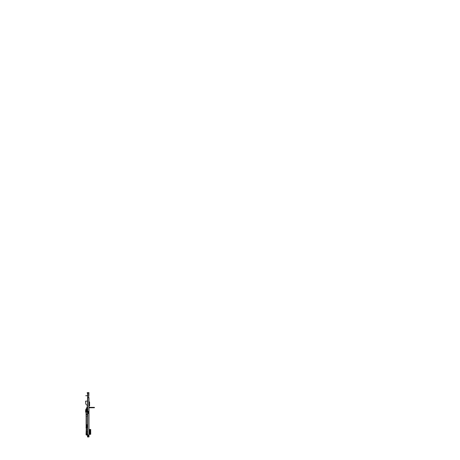 <?xml version="1.0" encoding="UTF-8"?>
<svg xmlns="http://www.w3.org/2000/svg" width="460" height="460" viewBox="0 0 460 460"><rect width="100%" height="100%" fill="white"/><g stroke="black" fill="none" stroke-linecap="round" stroke-linejoin="round"><path stroke-width="0.69" d="M86.537 434.999L86.612 434.999A0.546 0.546 0 0 1 86.072 434.459L86.072 433.912L86.141 434.964L87.521 434.999L86.658 434.999M86.307 427.461L86.072 433.912L87.377 434.171L86.29 434.142M86.888 426.874L86.307 426.863L86.635 428.065L86.307 425.684L86.923 425.649L86.307 425.649L86.888 425.684L86.894 426.88L86.376 426.88L86.888 426.874L86.888 425.684M86.307 425.649L86.307 424.678M87.521 427.461L86.635 427.461M86.089 428.024L86.612 428.065L86.612 431.882L87.521 431.882M87.521 424.896L86.307 424.896M86.307 426.822L86.888 426.822M87.377 434.855L86.612 434.855A0.546 0.471 180 0 1 86.29 434.763L87.377 434.924M86.29 434.556L86.612 434.499A0.546 0.293 180 0 1 86.29 434.435L87.377 434.499M86.612 431.882L86.612 433.912L87.521 433.912M87.521 431.94L86.612 431.94M86.612 434.004L87.377 434.004M88.073 435.223L88.389 435.074L88.073 435.223M86.888 425.736L86.307 425.736M87.199 426.909L87.222 425.678L87.521 425.684L87.199 425.649L87.199 426.909L87.521 426.909M87.521 425.736L87.233 425.736M87.233 426.822L87.521 426.822M87.337 410.153L86.187 410.372L86.405 412.217L86.187 410.372L87.802 410.067M88.222 411.407L88.222 411.717M86.181 410.366L86.164 410.188A8.78 8.711 85.4 0 1 86.187 410.366A6.124 6.083 85.8 0 0 86.175 410.188L86.261 410.171A10.396 6.94 83 0 1 86.284 410.349L86.555 412.217M87.774 409.883L86.624 410.101A3.714 0.972 81.7 0 0 86.647 410.28L86.998 410.216L87.371 412.217M87.768 409.86L86.589 409.803A8.889 8.274 -92.6 0 0 86.624 410.101L86.261 410.171A11.897 10.091 -94.9 0 1 86.221 409.785L86.21 409.693A1.455 1.455 -82.5 0 1 86.227 409.331C86.376 408.67 86.779 408.261 87.44 408.118A1.374 1.368 172.6 0 1 87.521 408.106M87.216 408.152L87.67 408.077M87.768 409.837L86.934 409.561L87.613 408.836L86.934 409.561L86.123 409.296A1.564 1.564 0 0 1 87.509 407.98A1.564 1.564 0 0 1 87.521 407.974M86.934 409.561A0.782 0.776 -130.4 0 0 86.934 409.768L86.118 409.682A1.564 1.564 0 0 1 86.123 409.296C86.273 408.584 86.698 408.152 87.406 407.991A1.552 1.547 171.3 0 1 87.509 407.985L87.509 407.98A1.621 1.621 -4.1 0 1 87.521 407.985L87.509 407.985A1.662 1.656 -4 0 1 87.521 407.997L87.67 407.968M87.521 413.908L86.325 414.103L86.072 412.217L86.072 414.753L86.325 414.103L86.072 414.713L87.521 414.466M86.146 412.217L87.521 412.217M86.267 424.678L86.072 415.075M86.267 427.449L86.267 427.104M86.123 415.949L86.123 424.678L87.521 424.678M86.072 428.082L86.072 427.478M86.123 424.678L86.123 427.104M86.693 413.891L86.072 413.885M90.413 432.509L90.701 432.44L90.701 433.165L90.413 432.509M90.413 431.313L90.701 430.658L90.701 431.388L90.413 431.313M90.701 431.388L90.701 432.44M90.701 433.165L90.701 434.326L90.287 434.326L90.287 429.496L90.701 429.496L90.701 430.658M90.287 434.326L90.246 429.496L89.993 434.326L89.959 429.496L89.706 434.326L89.665 429.496L89.412 434.326L89.372 429.496L88.975 429.496M90.269 434.274L90.246 429.496M89.976 434.274L89.959 429.496M89.683 434.274L89.665 429.496M89.395 434.274L89.372 429.496M89.372 434.326L88.975 434.326M86.29 411.28L86.273 411.205A0.402 0.402 0 0 1 85.612 410.906A0.402 0.402 0 0 1 86.204 410.556M86.072 412.321L85.681 411.913A0.874 0.362 82 0 1 85.612 411.562A0.874 0.362 82 0 1 85.612 411.113L86.181 408.744L87.521 407.525L85.836 409.331L85.577 411.159L86.072 413.172M86.353 411.838L86.238 412.217M88.975 405.151L88.975 406.255M89.01 405.151L89.01 402.724M88.975 402.834L88.975 401.896M88.124 435.965L88.676 435.838L88.665 436.908L88.975 436.925L88.975 397.681L87.521 397.681L87.521 436.925L88.113 436.925L88.193 436.143M88.377 435.838L88.303 436.143M88.222 435.338L88.222 435.028L88.28 435.338M88.28 411.407L88.28 411.717M88.665 436.908L88.113 436.925M88.676 412.217L88.676 413.413L88.113 413.413L88.113 412.217L88.676 412.217M87.521 407.129L86.52 407.129L87.521 407.019M88.832 397.681L88.975 436.925M88.797 437L87.739 436.925M87.688 437L87.67 397.681M87.36 392.955L87.36 393.392L87.578 392.955M88.889 395.715L88.883 392.955M87.613 397.681L87.613 392.955M87.308 392.662L88.958 392.662L88.958 392.955L87.216 392.955L87.216 392.662L87.308 392.955M87.521 406.91L86.998 407.019M87.521 401.131L85.6 401.131L85.738 403.759L86.417 404.875L87.521 405.576M85.738 395.715L87.613 395.715M89.568 401.913L89.568 405.944L89.568 401.913L89.016 401.913M89.568 405.944L89.01 405.944M87.521 425.649L87.199 425.649M86.923 426.909L86.923 425.649M86.612 434.499L86.612 434.171M87.233 426.874L87.233 425.684M86.934 409.785L86.589 409.803A8.976 8.395 -92.4 0 0 86.635 410.101A3.68 0.949 81.7 0 0 86.658 410.28L87.003 412.217M87.521 408.06L87.406 407.991C86.704 408.158 86.279 408.589 86.129 409.302L86.129 409.302C86.29 408.601 86.716 408.169 87.412 408.008A1.529 1.529 171.4 0 1 87.509 407.997M87.521 408.468L87.412 408.008M86.595 409.452L87.532 408.503L86.595 409.452A1.098 1.098 -112.2 0 0 86.584 409.733A1.087 1.087 -112.8 0 1 86.606 409.457M86.123 409.296L86.112 409.682A1.558 1.558 -65.6 0 1 86.129 409.302A1.547 1.547 -68.4 0 0 86.123 409.687L86.118 409.71M86.123 409.779L86.164 410.188A46.115 38.18 -95.4 0 1 86.123 409.779A28.014 23.282 -95.4 0 0 86.175 410.188L86.123 409.779L86.164 410.188M86.376 424.678L86.376 415.949L87.521 415.949M86.606 414.103L87.521 414.121M88.74 397.681L88.74 392.955M87.762 397.681L87.762 392.955M88.866 392.662L88.866 392.955M87.452 392.955L87.452 393.392M86.606 435.074L87.521 435.074M94.426 407.382L88.975 407.347M94.426 407.744L88.975 407.784"/></g></svg>
